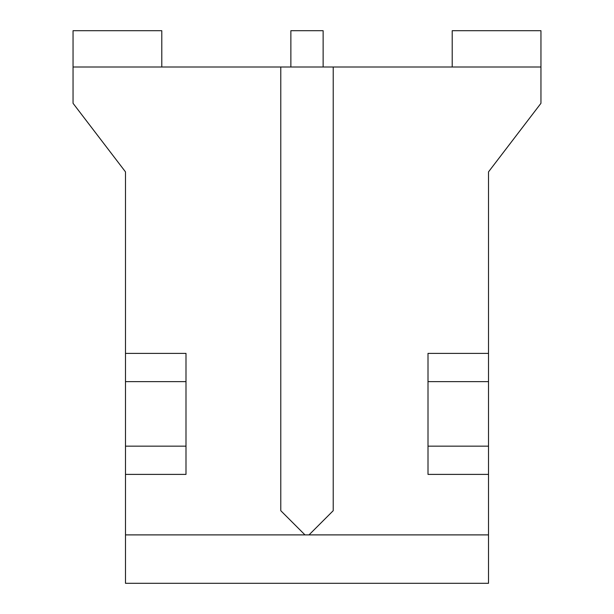 <?xml version="1.0" encoding="UTF-8"?>
<svg xmlns="http://www.w3.org/2000/svg" width="614" height="614" viewBox="0 0 614 614"><rect width="100%" height="100%" fill="white"/><g stroke="black" fill="none" stroke-linecap="round" stroke-linejoin="round"><path stroke-width="0.92" d="M125.486 353.388L125.486 474.392L185.996 474.392L185.996 353.388L125.486 353.388L125.486 171.874L73.051 103.305L73.051 67.003L280.782 67.003L280.782 510.694L304.981 534.894L488.514 534.894L488.514 583.3L125.486 583.3L125.486 534.894L304.981 534.894M125.486 474.392L125.486 534.894M309.019 534.894L333.218 510.694L333.218 67.003L540.949 67.003L540.949 30.7L452.211 30.7L452.211 67.003M488.514 474.392L488.514 381.624L428.004 381.624L428.004 474.392L488.514 474.392L488.514 534.894M540.949 67.003L540.949 103.305L488.514 171.874L488.514 353.388L428.004 353.388L428.004 381.624M323.133 67.003L323.133 30.7L290.867 30.7L290.867 67.003M333.218 67.003L280.782 67.003M488.514 381.624L488.514 353.388M73.051 67.003L73.051 30.7L161.789 30.7L161.789 67.003M185.996 446.155L125.486 446.155M185.996 381.624L125.486 381.624M428.004 446.155L488.514 446.155"/></g></svg>
